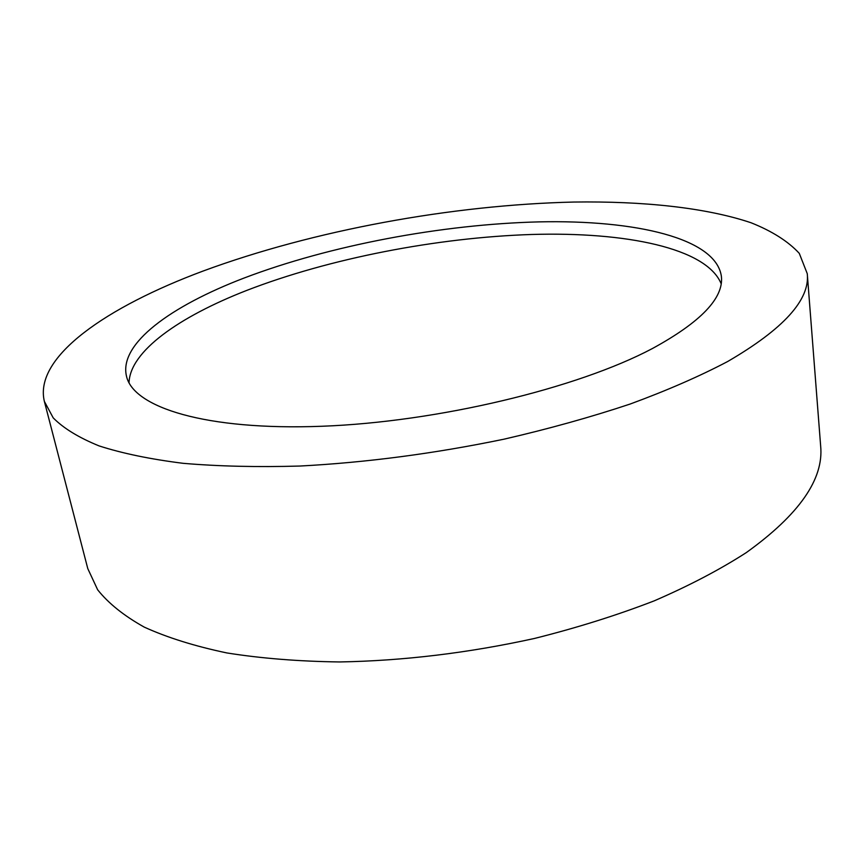 <?xml version="1.0" encoding="UTF-8"?>
<svg xmlns="http://www.w3.org/2000/svg" width="864" height="864" viewBox="0 0 864 864"><rect width="100%" height="100%" fill="white"/><g stroke="black" fill="none" stroke-linecap="round" stroke-linejoin="round"><path stroke-width="1.3" d="M44.356 401.371L87.782 568.609L97.664 589.799C108.443 603.353 123.973 615.794 144.266 627.124C167.303 637.6 194.821 646.207 226.843 652.936C261.198 658.4 298.793 661.414 339.606 661.954C403.499 660.809 468.45 652.979 534.449 638.464C577.012 627.804 616.896 615.276 654.124 600.89C689.213 585.706 719.95 569.603 746.334 552.582C799.189 514.588 823.954 479.056 820.649 445.975L807.268 273.704L799.276 253.346C788.162 241.348 772.103 231.152 751.097 222.772C705.737 207.522 642.989 201.053 573.815 202.046C451.786 204.908 313.265 230.364 203.234 270.994C107.244 306.698 33.653 356.702 44.356 401.371L53.212 417.874C63.482 428.285 78.764 437.627 99.068 445.9C122.278 453.384 150.314 459.194 183.168 463.32C218.549 466.344 257.461 467.251 299.916 466.042C366.53 462.521 434.549 453.568 503.993 439.182C548.802 428.846 590.857 417.128 630.148 404.039C667.202 390.409 699.7 376.229 727.639 361.53C783.583 328.979 810.13 299.7 807.268 273.704M244.069 278.046C170.986 306.007 118.973 343.516 126.425 375.926C132.926 407.387 205.643 430.693 321.818 426.265C437.746 421.967 577.465 388.282 652.396 348.538C700.877 322.056 723.87 298.004 721.386 276.361C715.975 238.086 635.472 219.769 539.19 221.875C442.022 224.262 329.886 245.365 244.069 278.046M129.038 382.784C129.881 351.27 179.215 316.742 246.629 290.455C329.357 258.412 436.849 237.578 531.652 234.479C625.655 231.682 706.493 247.99 721.148 283.705"/></g></svg>
